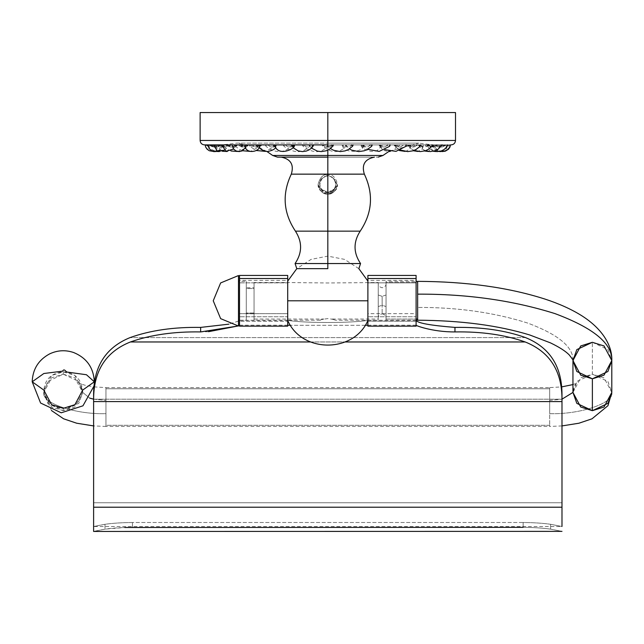 <?xml version="1.0" encoding="UTF-8"?>
<svg xmlns="http://www.w3.org/2000/svg" width="644" height="644" viewBox="0 0 644 644"><rect width="100%" height="100%" fill="white"/><g stroke="black" fill="none" stroke-linecap="round" stroke-linejoin="round"><path stroke-width="0.48" stroke-dasharray="3.22 2.42" d="M523.137 527.356L523.137 522.501L132.463 522.501L132.463 527.356L132.463 522.501C121.805 522.598 112.644 523.194 104.996 524.288L93.613 526.518L561.987 526.518L550.612 524.288C542.956 523.194 533.804 522.598 523.137 522.501L132.463 522.501C121.805 522.598 112.644 523.194 104.996 524.288L93.613 526.454L93.613 399.2L561.987 399.2L561.987 526.454L550.612 524.288L550.612 529.143L561.987 531.364L550.612 529.143L550.612 524.288C542.964 523.194 533.804 522.598 523.137 522.501L523.137 527.356C533.804 527.444 542.964 528.04 550.612 529.143C542.956 528.048 533.804 527.444 523.137 527.356L132.463 527.356C121.805 527.444 112.644 528.04 104.996 529.143L93.613 531.445M561.987 502.747L561.987 399.2L93.613 399.2L93.613 394.877L93.613 502.747L561.987 502.747L93.613 502.747L93.613 531.364L104.996 529.143L124.727 527.492M525.536 337.593L130.072 337.593L525.536 337.593M416.121 320.43L416.105 321.09L367.893 321.09L367.893 320.358C351.399 323.191 304.209 323.191 287.707 320.358L287.707 321.09L239.504 321.09L239.479 320.438M238.481 321.082L228.926 324.157L238.481 321.082M239.504 321.09L239.504 325.188L239.504 320.358L239.504 321.203L287.707 321.203L239.504 321.09L239.504 282.853L239.504 321.09M367.893 278.514L367.893 320.358C351.399 323.191 304.209 323.191 287.707 320.358L287.707 282.853L239.504 282.853L287.707 282.853L287.707 321.09M367.893 320.358L367.893 321.203L416.105 321.203L367.893 321.09L367.893 282.853L416.105 282.853L416.105 325.993L367.893 325.993L367.893 320.511M310.497 341.964L345.144 341.964L310.497 341.964M365.164 325.292L290.468 325.292L365.164 325.292M287.707 326.13L239.504 325.993L239.504 325.188L239.504 325.993L239.504 325.188L287.707 325.188M208.543 331.684L200.654 331.926M104.996 524.288L104.996 529.143L104.996 524.288M93.613 526.454L93.613 531.364M239.504 275.447L239.504 316.743L239.504 281.364L246.274 281.364L246.274 320.213L246.274 281.364L246.274 320.213L239.504 320.213M239.504 278.095L239.504 316.743L239.504 313.644L287.707 313.644L239.504 313.644L239.504 280.382L287.707 280.382L287.707 316.743L287.707 282.539L254.058 282.539L254.058 319.046L287.707 319.046M287.707 275.447L287.707 316.743L239.504 316.743L287.707 316.743L287.707 282.853M287.707 322.024L287.707 323.691M367.893 323.731L367.893 322.097M367.893 282.853L367.893 313.644L416.105 313.644L416.105 282.853L367.893 282.853L367.893 280.382L416.105 280.382L416.105 316.743L416.105 281.364L386.046 281.364L386.046 282.539L417.65 282.539L417.65 320.213M416.105 282.853L416.105 321.09M416.105 325.188L367.893 325.188M416.105 326.13L367.893 326.13M367.893 278.095L367.893 316.743L416.105 316.743L416.105 275.447M416.105 316.743L416.105 313.644L367.893 313.644L367.893 316.743L416.105 316.743M287.707 325.993L239.504 326.13M327.82 157.128L281.227 157.128L327.82 157.128L281.227 157.128L327.82 157.128L327.82 174.146L291.297 174.146L327.82 174.146L327.82 157.128L374.406 157.128L277.644 157.128L378.157 157.128L327.82 157.128L327.82 155.47L382.955 155.47L327.82 155.47L327.82 144.9L433.106 144.9L327.82 144.9L433.106 144.9L327.82 144.9L327.82 143.121L327.82 144.9L204.848 144.9L450.784 144.9L222.534 144.9L327.82 144.9L222.534 144.9L327.82 144.9L327.82 143.121L327.82 155.47L272.678 155.47L327.82 155.47L327.82 157.128L277.475 157.128L327.82 157.128M364.343 174.146L363.852 174.146M363.119 174.146L358.732 174.146M356.969 174.146L327.82 174.146L327.82 175.136L333.206 178.179L337.52 184.86L334.687 188.789C333.503 191.912 331.217 193.603 327.82 193.844L327.82 231.148L360.197 231.148L327.82 231.148L327.82 193.844C324.415 193.603 322.129 191.912 320.945 188.789L318.12 184.86L322.435 178.179L327.82 175.112L333.206 178.179C340.249 183.765 331.974 194.536 327.82 192.524L327.82 194.053C332.409 194.601 335.645 191.365 337.528 184.337C335.645 177.309 332.409 174.073 327.82 174.629L327.82 175.136L327.82 174.629C323.224 174.073 319.988 177.309 318.104 184.337C319.988 191.365 323.224 194.601 327.82 194.053L327.82 192.524C319.521 190.181 317.725 185.4 322.435 178.179L327.82 175.096L327.82 174.146L364.343 174.146L327.82 174.146M327.82 192.524L327.82 194.053C323.224 194.601 319.988 191.365 318.104 184.337C319.988 177.309 323.224 174.073 327.82 174.629L327.82 176.158C323.948 175.691 321.219 178.42 319.633 184.337C321.219 190.262 323.948 192.991 327.82 192.524C331.684 192.991 334.413 190.262 335.999 184.337C334.413 178.42 331.684 175.691 327.82 176.158L327.82 174.629C332.409 174.073 335.645 177.309 337.528 184.337C335.645 191.365 332.409 194.601 327.82 194.053L327.82 192.524L334.687 188.789C333.503 191.912 331.217 193.603 327.82 193.844C324.415 193.603 322.129 191.912 320.945 188.789L327.82 192.524L320.945 188.789L318.12 184.86C317.878 189.344 321.115 192.411 327.82 194.053C334.518 192.411 337.754 189.344 337.512 184.86L334.687 188.789L327.82 192.524C336.12 190.181 337.915 185.4 333.206 178.179L337.512 184.86C336.015 191.043 332.779 194.11 327.82 194.053C322.853 194.11 319.617 191.043 318.12 184.86L322.435 178.179C316.502 181.31 321.284 194.061 327.82 192.524M327.82 231.148L295.435 231.148L327.82 231.148L295.435 231.148L327.82 231.148L327.82 263.549L295.073 263.549L360.56 263.549L327.82 263.549L327.82 231.148L360.197 231.148L327.82 231.148M327.82 263.549L360.56 263.549L327.82 263.549L327.82 268.661L296.787 268.661L327.82 268.661L327.82 263.549L295.073 263.549L327.82 263.549M367.893 300.788C367.893 326.234 367.893 326.234 367.893 300.788C367.893 275.35 367.893 275.35 367.893 300.788L327.82 300.788L367.893 300.788L367.893 305.055M367.893 283.441L367.893 296.9M287.739 300.788L327.82 300.788L287.739 300.788C287.739 326.234 287.739 326.234 287.739 300.788L287.739 282.539L327.82 282.974L378.253 282.539L378.253 319.046L378.253 300.788L378.253 317.677L378.253 306.576L382.15 305.24L386.046 306.576L386.046 317.677L386.046 282.539L386.046 319.046L386.046 282.539L386.046 319.046L416.105 319.046L386.046 319.046L386.046 295.008L382.15 296.337L382.15 313.805L382.15 296.337L378.253 295.008L378.253 300.788L378.253 282.539L378.253 320.213L335.556 320.213L331.789 319.046L378.253 319.046M367.893 309.571L367.893 312.139M572.951 392.421L580.719 377.819L592.375 374.172L592.375 342.302L592.375 374.172L604.032 377.819L611.8 392.421L607.912 381.473L592.375 374.172L576.831 381.473L572.951 392.421C574.351 385.933 575.664 382.769 576.903 382.922L572.951 384.581M549.678 388.775L549.678 400.383L561.987 399.175L549.678 400.383L549.678 425.281L549.678 388.775L549.678 413.665C580.413 414.615 614.577 402.935 611.8 392.421C614.577 402.935 580.413 414.615 549.678 413.665L549.678 387.599L549.678 388.775L105.954 388.775L105.954 425.281L549.678 425.281L549.678 426.449L105.954 426.449L105.954 388.775L549.678 388.775L549.678 387.599L561.649 386.899M93.952 386.891L105.954 387.599L105.954 413.665C75.219 414.615 41.055 402.935 43.832 392.421L47.72 403.377L63.257 410.679L78.801 403.377L82.69 392.421L89.693 398.113L82.69 392.421L78.801 381.473L63.257 374.172L47.72 381.473L43.832 392.421C41.055 402.935 75.219 414.615 105.954 413.665L105.954 388.775M549.678 425.281L105.954 425.281M93.613 399.167L105.954 400.383L93.613 399.167M94.322 381.795L82.69 390.087L74.913 375.484L63.257 371.838L63.257 374.172L74.913 377.819L82.69 392.421L74.913 407.024L63.257 410.679L63.257 408.344L63.257 410.679L51.609 407.024L43.832 392.421L51.609 377.819L63.257 374.172L63.257 371.838L51.609 375.484L43.832 390.087C45.016 379.131 51.488 373.053 63.257 371.838C74.543 372.586 81.023 378.672 82.69 390.087C81.538 401.172 75.058 407.258 63.257 408.344C51.464 407.258 44.983 401.172 43.832 390.087L32.2 381.795M572.951 360.551C573.482 346.995 558.316 334.478 527.46 322.99C493.892 312.437 457.28 307.252 417.65 307.438C457.28 307.252 493.892 312.437 527.46 322.99C558.316 334.478 573.482 346.995 572.951 360.551M592.375 342.302L607.912 349.603L611.8 360.551M417.65 281.364L417.65 282.539L417.65 281.364M417.65 319.046L417.65 282.539L386.046 282.539M416.105 320.213L386.046 320.213L386.046 319.046M382.15 296.337L382.15 305.24L378.253 306.576L378.253 284.898L378.253 295.008L382.15 296.337L386.046 295.008L386.046 283.899L386.046 306.576L382.15 305.24L382.15 296.337M287.739 319.046L323.843 319.046L320.076 320.213C320.535 319.698 323.111 319.166 327.82 318.611C332.521 319.166 335.105 319.698 335.556 320.213M287.707 320.213L254.058 320.213L254.058 282.539L254.058 319.046M254.058 288.56L254.058 313.024L254.058 288.56L246.274 288.56L246.274 313.024L254.058 313.024L254.058 313.805L246.274 313.805L246.274 288.56L254.058 288.56L254.058 287.779L246.274 287.779L246.274 288.56M238.481 281.364L238.481 320.213L238.481 281.364M254.058 313.024L246.274 313.024M327.82 112.555L327.82 140.456L455.509 140.456L327.82 140.456L327.82 112.555L455.509 112.555L323.763 112.555M331.869 112.555L403.53 112.555M426.924 112.555L431.834 112.555M245.734 112.555L252.11 112.555M327.82 140.456L200.123 140.456L327.82 140.456L327.82 144.9L451.074 144.9L327.82 144.9L327.82 140.456L455.509 140.456L200.123 140.456L327.82 140.456M446.807 144.9L444.191 144.9C442.235 147.701 440.255 147.701 438.234 144.9L435.851 144.9C436.616 146.526 437.381 146.526 438.153 144.9C440.472 147.701 442.726 147.701 444.924 144.9L449.375 144.9C448.522 146.574 447.669 146.574 446.807 144.9C447.669 146.574 448.522 146.574 449.375 144.9L446.807 144.9M450.414 144.9L449.375 144.9M442.058 151.59L438.806 150.744L436.616 149.191L435.159 147.009L434.748 144.9L438.145 144.9C437.381 146.397 436.616 146.397 435.851 144.9M432.985 144.9C433.67 146.526 434.37 146.526 435.078 144.9C437.614 147.701 440.077 147.701 442.468 144.9L450.051 144.9C449.271 146.574 448.49 146.574 447.717 144.9L444.924 144.9C442.726 147.701 440.472 147.701 438.161 144.9L435.062 144.9C434.37 146.397 433.678 146.397 432.985 144.9L433.211 147.025L434.805 149.102L439.49 151.412M450.317 144.9L447.717 144.9C448.49 146.574 449.271 146.574 450.051 144.9M442.468 144.924L442.468 144.9C440.077 147.701 437.614 147.701 435.086 144.9L427.238 144.9C427.841 146.526 428.453 146.526 429.073 144.9C431.77 147.701 434.37 147.701 436.882 144.9L447.387 144.9C446.711 146.574 446.026 146.574 445.35 144.9L442.468 144.9M427.238 144.9L429.057 144.9C428.453 146.397 427.849 146.397 427.238 144.9L427.777 146.615L429.757 148.957L433.863 151.115M447.387 144.9L445.35 144.9C446.026 146.574 446.711 146.574 447.387 144.9M436.882 144.916L436.882 144.9C434.37 147.701 431.77 147.701 429.081 144.9L418.785 144.9L418.986 145.753L420.307 144.9C423.084 147.701 425.756 147.701 428.316 144.9L436.882 144.9M441.229 145.882L439.78 144.9L441.229 145.882M428.316 144.908L428.316 144.9C425.756 147.701 423.084 147.701 420.315 144.9L407.853 144.9L408.135 145.987L409.012 144.9C411.806 147.701 414.47 147.701 417.022 144.9L428.316 144.9M418.785 144.9L420.291 144.9L418.986 145.753L419.075 144.9M432.116 146.124L431.15 144.9L432.116 146.124M417.022 144.908L417.022 144.9C414.47 147.701 411.806 147.701 409.029 144.9L408.135 145.987L407.853 144.9L409.004 144.9L394.732 144.9C394.981 146.526 395.247 146.526 395.513 144.9C398.225 147.701 400.818 147.701 403.281 144.9L417.022 144.9M394.732 144.9C394.981 146.526 395.247 146.526 395.513 144.9C395.247 146.397 394.989 146.397 394.732 144.9L395.497 144.9C395.247 146.397 394.989 146.397 394.732 144.9L394.571 144.9M420.266 146.244L419.703 144.9L420.266 146.244M379.791 144.9C379.904 146.526 380.032 146.526 380.161 144.9C382.737 147.701 385.176 147.701 387.487 144.9L406.155 144.9C406.026 146.574 405.889 146.574 405.752 144.9L403.281 144.9C400.818 147.701 398.233 147.701 395.521 144.9L379.791 144.9C379.904 146.526 380.032 146.526 380.161 144.9C380.032 146.397 379.912 146.397 379.791 144.9L380.153 144.9C380.032 146.397 379.912 146.397 379.791 144.9L379.944 146.148L384.854 149.69M387.487 144.9L387.487 144.9C385.176 147.701 382.737 147.701 380.169 144.9L363.433 144.9C363.409 146.526 363.393 146.526 363.385 144.9C365.744 147.701 367.974 147.701 370.067 144.9L389.612 144.9C389.636 146.574 389.66 146.574 389.676 144.9L387.487 144.9M405.752 144.9C405.889 146.574 406.026 146.574 406.155 144.9L405.752 144.9M363.433 144.9C363.409 146.526 363.393 146.526 363.385 144.9C363.393 146.397 363.409 146.397 363.433 144.9L363.377 144.9C363.393 146.397 363.409 146.397 363.433 144.9M370.067 144.9L370.067 144.9C367.974 147.701 365.744 147.701 363.393 144.9L346.102 144.9C345.941 146.526 345.78 146.526 345.635 144.9C347.72 147.701 349.668 147.701 351.495 144.9L371.387 144.9C371.564 146.574 371.741 146.574 371.918 144.9L370.067 144.9M389.676 144.9C389.66 146.574 389.636 146.574 389.612 144.9L390.248 144.9M346.102 144.9C345.941 146.526 345.78 146.526 345.635 144.9C345.788 146.397 345.941 146.397 346.102 144.9L345.627 144.9C345.788 146.397 345.941 146.397 346.102 144.9M328.496 146.421L332.28 144.9L353.017 144.9L352.63 146.22L352.944 144.9L351.495 144.9C349.668 147.701 347.72 147.701 345.643 144.9L328.271 144.9L327.667 146.067L327.466 145.222M371.918 144.9C371.741 146.574 371.564 146.574 371.387 144.9L372.24 144.9M328.271 144.9L327.289 144.9L327.667 146.067L328.271 144.9M327.289 144.9L310.424 144.9L309.442 145.938L309.176 144.9C310.545 147.701 311.793 147.701 312.936 144.9L332.28 144.9C330.774 147.701 329.148 147.701 327.402 144.9M332.98 146.075L333.294 144.9L332.98 146.075M310.424 144.9L309.176 144.9L309.442 145.938L310.424 144.9M309.297 144.9L293.052 144.9C292.521 146.526 291.99 146.526 291.458 144.9L291.499 145.222M291.812 144.9L291.458 144.9C291.99 146.397 292.521 146.397 293.052 144.9L291.458 144.9L292.988 147.645M313.306 145.761L313.491 144.9L312.936 144.9C311.793 147.701 310.545 147.701 309.176 144.9M275.962 145.367L275.986 144.9L313.065 144.9M292.094 146.43L293.503 146.518M293.696 146.204L293.962 145.375M294.083 144.9L294.002 144.9C293.253 147.701 292.408 147.701 291.466 144.9L276.638 144.9C276.002 146.526 275.374 146.526 274.738 144.9L275.238 146.743L275.704 146.599L274.738 144.9C275.374 146.397 276.002 146.397 276.638 144.9L261.609 144.9C260.901 146.526 260.184 146.526 259.468 144.9C259.508 147.701 259.476 147.701 259.387 144.9L275.986 144.9M261.609 144.9L259.468 144.9C260.184 146.397 260.901 146.397 261.609 144.9M245.066 146.8L246.048 144.9C246.837 146.397 247.618 146.397 248.391 144.9L237.338 144.9C236.525 146.526 235.704 146.526 234.875 144.9C234.005 147.701 233.112 147.701 232.194 144.9L259.387 144.9C259.484 147.701 259.508 147.701 259.46 144.9L248.391 144.9C247.618 146.526 246.837 146.526 246.056 144.9L244.752 146.043M244.672 145.375L244.712 145.802M232.194 144.9C233.112 147.701 234.005 147.701 234.867 144.9L228.757 144.9C227.92 146.526 227.074 146.526 226.229 144.9C224.933 147.701 223.637 147.701 222.333 144.9L232.049 144.9M237.338 144.9L234.883 144.9C235.704 146.397 236.517 146.397 237.338 144.9M234.867 144.9L233.563 149.054M222.333 144.9C223.637 147.701 224.933 147.701 226.221 144.9L222.872 144.9C222.043 146.526 221.198 146.526 220.353 144.9C218.67 147.701 217.004 147.701 215.362 144.9L221.56 144.9M228.757 144.9L226.237 144.9C227.074 146.397 227.92 146.397 228.757 144.9M226.221 144.9L227.002 144.9L224.273 150.277M215.362 144.9C217.012 147.701 218.67 147.701 220.345 144.9L219.854 144.9C219.049 146.526 218.236 146.526 217.414 144.9C215.386 147.701 213.397 147.701 211.449 144.9L213.454 144.9M222.872 144.9L220.369 144.9C221.198 146.397 222.035 146.397 222.872 144.9M220.345 144.9L217.422 144.9C218.236 146.397 219.049 146.397 219.854 144.9M212.52 146.502L217.406 144.9L219.781 144.9C219.024 146.526 218.26 146.526 217.479 144.9C215.168 147.701 212.906 147.701 210.709 144.9L206.257 144.9L208.825 144.9L208.093 146.172L208.825 144.9L211.449 144.9L210.25 144.9L211.449 144.9L212.118 146.212M207.964 144.9L210.25 144.9M214.122 151.541L218.976 149.239L220.457 147.057L220.892 144.9L217.495 144.9C218.26 146.397 219.016 146.397 219.781 144.9M205.227 144.9L206.257 144.9M222.655 144.9C221.963 146.526 221.27 146.526 220.562 144.9C218.018 147.701 215.555 147.701 213.172 144.9L205.589 144.9C206.362 146.574 207.143 146.574 207.923 144.9L210.709 144.9C212.914 147.701 215.168 147.701 217.471 144.9L220.57 144.9C221.27 146.397 221.963 146.397 222.655 144.9L222.422 147.025L220.828 149.102L217.084 151.179L214.661 151.59M213.575 151.59L208.286 149.778L206.128 147.516L205.323 144.9L207.923 144.9C207.143 146.574 206.362 146.574 205.589 144.9M228.395 144.9C227.791 146.526 227.187 146.526 226.567 144.9C223.871 147.701 221.262 147.701 218.759 144.9L208.245 144.9C208.93 146.574 209.606 146.574 210.29 144.9L213.172 144.9C215.555 147.701 218.018 147.701 220.546 144.9L226.575 144.9C227.187 146.397 227.791 146.397 228.395 144.9L227.855 146.615L225.883 148.957L223.066 150.656L219.419 151.557M208.245 144.9L210.29 144.9C209.606 146.574 208.93 146.574 208.245 144.9L209.179 147.243L211.506 149.521L216.513 151.469M236.847 144.9L236.654 145.753L235.334 144.9C232.548 147.701 229.876 147.701 227.316 144.9L214.17 144.9L214.412 145.882L215.861 144.9L218.759 144.9C221.27 147.701 223.862 147.701 226.551 144.9L236.847 144.9L235.342 144.9L236.654 145.753L236.557 144.9M215.861 144.9L214.412 145.882L214.17 144.9L215.861 144.9M247.779 144.9L247.497 145.987L246.62 144.9C243.834 147.701 241.162 147.701 238.618 144.9L223.194 144.9L223.516 146.124L224.482 144.9L227.316 144.9C229.884 147.701 232.548 147.701 235.318 144.9L247.779 144.9L246.636 144.9L247.497 145.987L247.723 144.9M224.482 144.9L223.516 146.124L223.194 144.9L224.482 144.9M260.901 144.9C260.651 146.526 260.393 146.526 260.128 144.9C257.407 147.701 254.815 147.701 252.351 144.9L235.068 144.9L235.366 146.244L235.929 144.9L238.618 144.9C241.17 147.701 243.834 147.701 246.612 144.9L260.901 144.9C260.651 146.526 260.393 146.526 260.128 144.9C260.393 146.397 260.643 146.397 260.901 144.9L260.136 144.9C260.393 146.397 260.643 146.397 260.901 144.9L261.07 144.9M235.929 144.9L235.366 146.244L234.931 144.9L235.929 144.9M275.841 144.9C275.729 146.526 275.608 146.526 275.479 144.9C272.903 147.701 270.456 147.701 268.146 144.9L249.478 144.9C249.614 146.574 249.743 146.574 249.88 144.9L252.351 144.9C254.815 147.701 257.407 147.701 260.112 144.9L275.841 144.9C275.729 146.526 275.608 146.526 275.479 144.9C275.608 146.397 275.721 146.397 275.841 144.9L275.487 144.9C275.608 146.397 275.721 146.397 275.841 144.9L275.688 146.148L265.425 151.38M249.478 144.9C249.614 146.574 249.743 146.574 249.88 144.9C249.743 146.574 249.614 146.574 249.478 144.9L249.88 144.9C249.743 146.574 249.614 146.574 249.478 144.9L249.655 146.301L256.36 150.519M292.207 144.9C292.231 146.526 292.247 146.526 292.255 144.9C289.889 147.701 287.667 147.701 285.566 144.9L266.02 144.9C265.996 146.574 265.98 146.574 265.956 144.9L268.146 144.9C270.456 147.701 272.903 147.701 275.463 144.9L292.207 144.9C292.231 146.526 292.247 146.526 292.255 144.9C292.239 146.397 292.223 146.397 292.207 144.9L292.263 144.9C292.239 146.397 292.223 146.397 292.207 144.9M266.02 144.9C265.996 146.574 265.98 146.574 265.956 144.9C265.98 146.574 265.996 146.574 266.02 144.9L265.956 144.9C265.98 146.574 265.996 146.574 266.02 144.9M292.811 144.9L292.231 146.156C283.529 153.312 274.779 153.361 265.988 146.309L265.392 144.9L265.956 144.9M309.539 144.9C309.7 146.526 309.853 146.526 310.006 144.9C307.921 147.701 305.964 147.701 304.137 144.9L284.254 144.9C284.076 146.574 283.899 146.574 283.722 144.9L285.566 144.9C287.667 147.701 289.889 147.701 292.247 144.9L309.539 144.9C309.7 146.526 309.853 146.526 310.006 144.9C309.853 146.397 309.692 146.397 309.539 144.9L310.006 144.9C309.853 146.397 309.692 146.397 309.539 144.9M284.254 144.9C284.076 146.574 283.899 146.574 283.722 144.9C283.899 146.574 284.076 146.574 284.254 144.9L283.722 144.9C283.899 146.574 284.076 146.574 284.254 144.9M310.344 144.9L327.369 144.9L327.965 146.067L328.239 144.9C326.492 147.701 324.866 147.701 323.36 144.9L303.67 144.9L303.002 146.22L302.688 144.9L304.137 144.9C305.964 147.701 307.921 147.701 309.997 144.9M327.369 144.9L328.343 144.9L327.965 146.067L327.369 144.9M328.343 144.9L345.208 144.9L346.19 145.938L346.456 144.9C345.095 147.701 343.84 147.701 342.697 144.9L323.747 144.9L322.652 146.075L322.338 144.9L323.36 144.9C324.866 147.701 326.484 147.701 328.231 144.9M302.688 144.9L303.002 146.22L303.67 144.9L302.616 144.9M345.208 144.9L346.464 144.9L346.19 145.938L345.208 144.9M346.335 144.9L362.58 144.9C363.111 146.526 363.643 146.526 364.174 144.9C363.232 147.701 362.379 147.701 361.638 144.9L343.928 144.9L342.326 145.761L342.141 144.9L342.697 144.9C343.84 147.701 345.095 147.701 346.456 144.9M322.338 144.9L322.652 146.075L323.747 144.9L322.523 144.9M363.828 144.9L364.174 144.9C363.643 146.397 363.111 146.397 362.58 144.9L364.174 144.9L364.021 145.633C362.113 152.861 344.798 153.53 342.326 145.761L343.928 144.9L342.141 144.9L342.326 145.761L342.133 144.9L342.576 144.9M379.002 144.9C379.63 146.526 380.266 146.526 380.894 144.9L380.395 146.743L379.646 144.9L363.683 144.9C362.974 146.574 362.266 146.574 361.55 144.9L361.638 144.9C362.379 147.701 363.224 147.701 364.174 144.9L380.894 144.9C380.266 146.397 379.63 146.397 379.002 144.9M361.55 144.9C362.266 146.574 362.974 146.574 363.683 144.9L361.638 144.9M394.023 144.9C394.74 146.526 395.456 146.526 396.173 144.9C396.132 147.701 396.157 147.701 396.245 144.9L382.447 144.9C381.651 146.574 380.846 146.574 380.049 144.9L379.928 146.582L380.894 144.9L396.165 144.9C396.132 147.701 396.157 147.701 396.245 144.9C396.157 147.701 396.132 147.701 396.173 144.9C395.456 146.397 394.74 146.397 394.023 144.9M380.049 144.9C380.846 146.574 381.651 146.574 382.447 144.9L380.049 144.9M407.241 144.9C408.022 146.526 408.803 146.526 409.584 144.9L410.88 146.043L410.977 144.9L399.731 144.9C398.853 146.574 397.984 146.574 397.115 144.9L396.245 144.9C396.157 147.701 396.132 147.701 396.173 144.9L409.576 144.9C408.795 146.397 408.022 146.397 407.241 144.9M397.115 144.9C397.984 146.574 398.853 146.574 399.731 144.9L397.115 144.9M423.446 144.9C422.52 147.701 421.627 147.701 420.765 144.9C419.936 146.397 419.115 146.397 418.294 144.9L426.875 144.9C427.713 146.526 428.558 146.526 429.403 144.9C430.699 147.701 431.995 147.701 433.299 144.9L427.986 144.9C427.044 146.574 426.103 146.574 425.161 144.9L415.05 144.9C414.124 146.574 413.207 146.574 412.289 144.9L410.977 144.9L409.648 145.898L409.584 144.9L418.294 144.9C419.115 146.526 419.936 146.526 420.757 144.9C421.627 147.701 422.528 147.701 423.446 144.9L422.182 148.917L418.02 151.461M412.289 144.9C413.207 146.574 414.124 146.574 415.05 144.9L412.289 144.9M420.765 144.9L424.565 151.002M433.299 144.9C431.995 147.701 430.699 147.701 429.411 144.9L432.76 144.9C433.597 146.526 434.434 146.526 435.28 144.9C436.962 147.701 438.628 147.701 440.279 144.9L438.194 144.9C437.252 146.574 436.318 146.574 435.376 144.9L433.299 144.9L434.08 144.9L428.485 151.509M426.875 144.9L429.395 144.9C428.558 146.397 427.721 146.397 426.875 144.9M425.161 144.9C426.103 146.574 427.044 146.574 427.986 144.9L425.161 144.9M429.411 144.9L428.638 144.9L433.267 151.26M440.279 144.9C438.628 147.701 436.962 147.701 435.288 144.9L435.779 144.9C436.584 146.526 437.405 146.526 438.226 144.9C440.255 147.701 442.243 147.701 444.191 144.9L445.382 144.9C444.481 146.574 443.571 146.574 442.661 144.9L440.279 144.9L442.178 144.9L436.213 151.557M432.76 144.9L435.272 144.9C434.434 146.397 433.597 146.397 432.76 144.9M435.376 144.9C436.318 146.574 437.252 146.574 438.194 144.9L435.376 144.9M435.288 144.9L438.21 144.9C437.405 146.397 436.592 146.397 435.779 144.9M440.971 151.59L444.215 150.64L446.542 148.514L447.677 144.9L442.661 144.9C443.571 146.574 444.481 146.574 445.382 144.9M327.82 155.47L272.678 155.47L327.82 155.47M327.82 144.9L204.559 144.9L327.82 144.9M239.504 320.261L287.707 320.261M367.893 320.261L416.105 320.261M358.853 268.661L344.556 259.379L327.82 256.127L311.084 259.379L296.787 268.661M561.987 425.917L549.678 426.449M105.954 387.599L549.678 387.599M105.954 426.449L93.613 425.917M51.488 410.542L43.832 392.421L43.832 390.087M82.69 390.087L82.69 392.421C81.305 385.957 79.985 382.794 78.737 382.922L84.445 385.096L93.903 386.883M94.048 385.925L94.209 384.428M382.15 313.805C384.871 314.594 386.167 315.89 386.046 317.701L386.046 283.883C386.167 285.695 384.871 286.991 382.15 287.779C379.429 286.991 378.133 285.695 378.253 283.883L378.253 317.701C378.133 315.89 379.429 314.594 382.15 313.805M320.076 320.213L287.739 320.213M389.226 151.203L418.833 143.121L327.82 143.121L418.833 143.121L433.106 144.9M267.059 151.59L260.007 147.943M259.202 147.597L236.807 143.121L327.82 143.121L236.807 143.121L222.534 144.9M418.769 144.9L420.604 147.854L425.314 150.768M407.757 144.9L410.405 148.265L414.076 150.406M394.514 144.9L394.997 146.091L400.463 150.044M362.822 144.9L363.401 146.156L367.66 149.328M345.281 144.9L345.82 146.14L349.37 148.965M327.208 144.9L327.667 146.067L330.477 148.571M309.104 144.9L311.511 148.136M275.471 147.146L275.238 146.743M245.984 145.898L245.388 147.766M222.252 144.9L221.753 147.355L219.958 149.81L217.728 151.131M236.871 144.9L233.579 149.07M233.514 149.118L227.155 151.509M222.365 151.26L217.439 149.094L214.146 144.9M247.884 144.9L245.533 148.015M245.002 148.442L237.612 151.461M231.075 151.002L227.38 149.432L223.516 146.124L223.09 144.9M261.126 144.9L260.635 146.091L250.492 151.412M242.49 150.736L239.657 149.529L235.366 146.244L234.835 144.9M310.352 144.9L309.82 146.14C302.648 153.457 294.018 153.505 283.94 146.285L283.36 144.9M328.424 144.9L327.965 146.067C321.187 153.465 312.863 153.513 303.002 146.22L302.495 144.9M346.536 144.9L346.19 145.938C339.742 153.441 331.893 153.489 322.652 146.075L322.266 144.9M361.534 144.9C358.402 147.669 375.999 156.983 380.395 146.743M379.928 146.582L383.172 150.269L388.574 151.59M390.208 151.38L392.405 150.64L394.949 148.788L396.197 146.921M396.132 146.913L399.272 150.519M405.148 151.412L407.362 150.591L409.471 148.885L410.88 146.043M409.648 145.898L411.025 148.989L413.142 150.736M433.388 144.9L433.887 147.355L435.674 149.81L439.119 151.469"/><path stroke-width="0.97" d="M561.987 502.747L561.987 394.877C562.075 366.605 549.92 347.51 525.536 337.593C505.234 330.348 481.704 326.959 454.954 327.402C430.409 325.437 417.457 323.087 416.105 320.358L416.105 325.188C414.1 324.93 431.754 332.079 454.97 331.926L454.97 327.41C481.712 326.959 505.234 330.348 525.536 337.593C549.92 347.51 562.075 366.605 561.987 394.877L561.987 399.497C562.019 370.952 549.751 351.769 525.182 341.964C504.936 334.824 481.535 331.475 454.97 331.926L454.954 327.41C430.409 325.437 417.457 323.087 416.105 320.358M416.105 325.188L416.105 325.993L416.105 325.188C414.1 324.93 431.754 332.079 454.962 331.926C481.527 331.475 504.936 334.824 525.182 341.964L345.144 341.964L525.182 341.964C549.751 351.769 562.019 370.952 561.987 399.497L561.987 401.582L93.613 401.582L93.613 531.364L93.613 507.206L561.987 507.206L93.613 507.206L93.613 399.497C93.581 370.952 105.849 351.769 130.426 341.964L310.497 341.964L130.426 341.964C150.672 334.824 174.073 331.475 200.638 331.926L200.654 327.41C173.904 326.959 150.374 330.348 130.072 337.593C150.374 330.348 173.896 326.959 200.638 327.41L228.926 324.157L200.654 327.402L200.638 331.926C174.081 331.475 150.672 334.824 130.426 341.964C105.858 351.769 93.581 370.952 93.613 399.497L93.613 401.582L561.987 401.582L561.987 526.454M130.072 337.593C105.68 347.51 93.533 366.605 93.613 394.877C93.533 366.605 105.68 347.51 130.072 337.593M239.479 320.438L238.481 321.082L239.504 320.366M287.707 322.024L287.707 282.853M367.893 325.188L365.164 325.292L367.893 325.188L367.893 323.731M290.468 325.292L287.707 325.188L287.707 325.993L287.707 325.188L290.468 325.292M239.504 325.188L238.481 325.727L239.504 325.188M237.781 326.025L208.543 331.684M93.613 531.445L561.987 531.364M523.137 527.356L124.727 527.492M93.613 399.497L93.613 394.877L93.613 399.497M200.654 331.926L237.773 326.025M239.504 278.095L239.504 275.447L287.707 275.447L287.707 278.514L239.504 278.514L239.504 325.993L239.504 278.514L287.707 278.514L287.707 325.993M238.481 281.364L238.481 275.552L220.634 282.933L213.236 300.788L220.634 318.643L238.481 326.033L238.481 281.364L239.504 281.364L239.504 282.853M281.227 157.128C290.814 159.116 294.163 164.792 291.297 174.146C281.911 193.933 283.296 212.931 295.435 231.148C302.406 242.023 302.286 252.826 295.073 263.549L296.787 268.661L287.739 281.074L287.739 282.539L287.707 280.382M287.707 323.691L287.707 325.188M367.893 322.097L367.893 312.139M367.893 278.514L367.893 275.447L416.105 275.447L416.105 325.993L416.105 278.514L367.893 278.514L367.893 325.993L367.893 278.514L416.105 278.514L416.105 282.853M417.65 282.539L417.65 294.147C467.198 293.922 512.962 300.402 554.935 313.596C593.51 327.949 612.468 343.606 611.8 360.551L604.032 345.949L592.375 342.302L580.719 345.949L572.951 360.551L580.719 375.154L592.375 378.809L604.032 375.154L611.8 360.551C612.468 343.606 593.51 327.949 554.935 313.596C512.962 300.402 467.198 293.922 417.65 294.147L417.65 320.213L417.65 281.364L416.105 281.364L416.105 280.382M367.893 275.447L367.893 278.095M327.82 174.146L291.297 174.146L327.82 174.146L327.82 157.128L327.82 174.146L364.343 174.146L327.82 174.146L327.82 231.148L327.82 174.146L291.297 174.146L327.82 174.146M363.852 174.146L363.119 174.146M358.732 174.146L356.969 174.146M327.82 231.148L295.435 231.148L327.82 231.148L295.435 231.148L327.82 231.148L327.82 263.549L327.82 231.148L360.197 231.148L327.82 231.148M327.82 263.549L295.073 263.549L360.56 263.549L327.82 263.549L360.56 263.549L327.82 263.549L327.82 268.661L327.82 263.549L295.073 263.549L327.82 263.549M367.893 281.959L367.893 281.074L358.853 268.661L360.56 263.549C353.347 252.826 353.226 242.023 360.197 231.148C372.337 212.931 373.721 193.933 364.343 174.146C361.469 164.792 364.826 159.116 374.406 157.128M327.82 268.661L296.787 268.661L327.82 268.661M367.893 300.788L287.739 300.788C287.739 275.35 287.739 275.35 287.739 300.788C287.739 326.234 287.739 326.234 287.739 300.788L367.893 300.788L367.893 296.9M367.893 282.33L367.893 283.441M367.893 305.055L367.893 309.571M592.375 410.679L580.719 407.024L572.951 392.421L561.987 399.175L572.951 392.421L576.831 403.377L592.375 410.679L592.375 378.809L592.375 410.679L607.912 403.377L611.8 392.421L604.032 407.024L592.375 410.679M89.693 398.113L93.613 399.167L89.693 398.113M63.257 408.344L74.913 404.69L82.69 390.087L94.322 381.795L86.457 374.736L66.984 372.055L65.825 371.21C64.472 369.527 63.418 369.503 62.669 371.145L43.832 373.512L32.2 381.795L43.832 390.087L51.609 404.69L63.257 408.344M32.2 381.795L43.832 373.512L62.669 371.145C63.418 369.503 64.472 369.527 65.825 371.21L66.984 372.055L86.457 374.736L94.322 381.795C93.605 367.74 86.755 358 73.77 352.574C65.535 349.748 57.477 350.199 49.596 353.91C38.495 359.899 32.691 369.197 32.2 381.795L40.58 403.023L61.228 412.796L82.955 405.817L94.048 385.925M561.987 425.917L578.892 423.229L591.989 418.817L607.952 405.688L611.8 392.421L611.8 360.551L607.912 371.508L592.375 378.809L576.831 371.508L572.951 360.551L576.831 349.603L592.375 342.302M417.65 319.046L416.105 319.046L417.65 319.046M238.481 320.213L239.504 320.213M238.481 300.788C238.481 268.226 238.481 268.226 238.481 300.788C238.481 333.359 238.481 333.359 238.481 300.788L238.481 326.033L238.481 300.788M327.82 155.47L272.678 155.47L327.82 155.47L327.82 150.165L327.82 155.47L382.955 155.47L327.82 155.47L327.82 157.128L327.82 155.47L272.678 155.47L327.82 155.47M327.82 112.555L200.123 112.555L455.509 112.555L327.82 112.555L327.82 140.456L455.509 140.456L327.82 140.456L327.82 112.555L455.509 112.555L331.869 112.555M403.53 112.555L426.924 112.555M252.11 112.555L323.763 112.555M327.82 140.456L200.123 140.456L455.509 140.456L327.82 140.456L327.82 144.9L327.82 140.456L200.123 140.456L327.82 140.456M442.364 145.375L442.468 144.924M436.769 145.375L436.882 144.916M441.462 144.9L441.229 145.882L441.462 144.9M428.212 145.375L428.316 144.908M432.438 144.9L432.116 146.124L432.438 144.9M416.909 145.375L417.022 144.908M420.564 144.9L420.266 146.244L420.564 144.9M406.155 144.9C406.026 146.574 405.889 146.574 405.752 144.9C405.889 146.574 406.026 146.574 406.155 144.9M387.39 145.375L387.487 144.9M389.612 144.9C389.636 146.574 389.66 146.574 389.676 144.9C389.66 146.574 389.636 146.574 389.612 144.9M369.97 145.375L370.067 144.9M371.387 144.9C371.564 146.574 371.741 146.574 371.918 144.9C371.741 146.574 371.564 146.574 371.387 144.9M351.415 145.375L351.495 144.9M351.97 144.9L352.63 146.22L351.97 144.9M331.893 144.9L332.98 146.075L331.893 144.9M311.704 144.9L313.306 145.761L311.704 144.9M293.962 145.375L294.002 144.9M313.491 144.9L313.306 145.761L313.507 144.9M291.957 144.9C292.666 146.574 293.374 146.574 294.083 144.9C293.374 146.574 292.666 146.574 291.957 144.9M275.986 144.9L275.962 145.367M273.185 144.9C273.99 146.574 274.787 146.574 275.592 144.9C274.787 146.574 273.99 146.574 273.185 144.9M259.468 144.9C259.508 147.701 259.476 147.701 259.387 144.9C259.484 147.701 259.508 147.701 259.46 144.9M259.46 146.953L259.5 146.913C259.041 151.493 246.652 154.665 244.752 146.043L244.672 145.375M255.91 144.9C256.779 146.574 257.648 146.574 258.526 144.9C257.648 146.574 256.779 146.574 255.91 144.9M240.59 144.9C241.508 146.574 242.426 146.574 243.352 144.9C242.426 146.574 241.508 146.574 240.59 144.9M227.654 144.9C228.596 146.574 229.538 146.574 230.48 144.9C229.538 146.574 228.596 146.574 227.654 144.9M217.447 144.9C218.38 146.574 219.322 146.574 220.256 144.9C219.322 146.574 218.38 146.574 217.447 144.9M210.25 144.9C211.16 146.574 212.069 146.574 212.979 144.9C212.069 146.574 211.16 146.574 210.25 144.9M212.118 146.212L212.52 146.502M206.257 144.9L208.093 146.172L206.257 144.9M327.82 157.128L277.475 157.128L327.82 157.128M327.82 144.9L204.559 144.9L327.82 144.9M367.893 326.13L416.105 326.13M239.504 326.13L287.707 326.13M287.739 320.511C301.843 353.258 353.789 353.258 367.893 320.511M572.951 392.421L572.951 360.551C573.925 361.26 572.733 359.441 569.376 355.094C565.883 351.358 559.572 347.285 550.451 342.866L529.779 334.993C498.376 325.381 460.999 320.454 417.65 320.213L416.105 320.213M561.649 386.899L572.951 384.581M93.613 425.917L76.668 423.213L63.595 418.793L51.488 410.542M94.209 384.428L94.322 381.795M611.8 360.551C612.372 346.166 603.034 329.285 581.935 315.842C571.526 309.289 559.081 303.662 544.599 298.953C508.277 287.393 465.958 281.533 417.65 281.364M378.157 157.128L382.955 155.47L389.226 151.203M455.509 112.555L455.509 140.456C455.244 143.153 453.762 144.626 451.074 144.9M277.475 157.128L272.678 155.47L267.059 151.59M260.007 147.943L259.202 147.597M200.123 112.555L200.123 140.456C200.389 143.153 201.87 144.626 204.559 144.9M450.414 144.9L449.979 147.057L448.498 149.239L445.334 151.163L442.058 151.59M439.49 151.412L444.835 151.058L447.347 149.778L449.504 147.516L450.317 144.9M433.863 151.115L437.252 151.606L441.406 150.905L444.135 149.521L446.461 147.243L447.387 144.9M425.314 150.768L430.208 151.606L435.32 150.64L438.202 149.094L441.229 145.882L441.486 144.9M414.076 150.406L420.226 151.606L425.169 150.817L428.252 149.432L432.116 146.124L432.543 144.9M400.463 150.044L407.749 151.606L412.772 150.857L415.976 149.529L420.266 146.244L420.798 144.9M384.854 149.69L395.98 151.364L405.986 146.301L406.565 144.9M367.66 149.328L379.155 151.429L389.644 146.309L390.248 144.9M349.37 148.965L351.833 150.213L358.877 151.606L364.238 150.785L367.338 149.505L371.701 146.285L372.272 144.9M330.477 148.571L333.6 150.277L340.265 151.606L345.128 150.889L348.324 149.577L352.63 146.22L353.137 144.9M311.511 148.136L317.363 151.115L321.316 151.606L326.363 150.752L329.39 149.319L332.98 146.075L333.375 144.9M292.988 147.645L298.172 150.913L302.471 151.606L306.359 151.05L309.192 149.851L311.825 147.822L313.306 145.761M294.107 144.9C297.238 147.669 279.641 156.983 275.238 146.743M275.713 146.582C275.817 148.684 273.056 150.35 267.429 151.606C262.374 150.495 259.709 148.941 259.435 146.921M245.388 147.766L242.184 150.897L239.077 151.606L235.841 150.849L233.45 148.917L232.049 144.9M233.563 149.054L226.06 151.227L221.56 144.9M224.273 150.277L217.205 150.897L213.454 144.9M217.728 151.131L215.177 151.606L211.417 150.64L209.099 148.514L207.964 144.9M214.122 151.541L209.284 150.744L207.094 149.191L205.637 147.009L205.227 144.9M214.661 151.59L213.575 151.59M219.419 151.557L216.513 151.469M227.155 151.509L222.365 151.26M245.533 148.015L245.002 148.442M237.612 151.461L231.075 151.002M250.492 151.412L242.49 150.736M265.425 151.38L256.36 150.519M388.574 151.59L390.208 151.38M399.272 150.519L405.148 151.412M413.142 150.736L418.02 151.461M424.565 151.002L428.485 151.509M433.267 151.26L436.213 151.557M439.119 151.469L440.971 151.59"/></g></svg>
